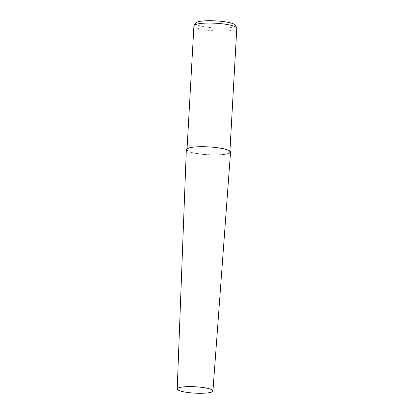 <?xml version="1.0" encoding="UTF-8"?>
<svg xmlns="http://www.w3.org/2000/svg" width="414" height="414" viewBox="0 0 414 414"><rect width="100%" height="100%" fill="white"/><g stroke="black" fill="none" stroke-linecap="round" stroke-linejoin="round"><path stroke-width="0.31" stroke-dasharray="2.07 1.55" d="M186.336 149.62A22.139 3.959 -176.8 0 0 190.678 152.243A22.139 3.959 -176.8 0 0 215.228 154.981A22.139 3.959 -176.8 0 0 230.541 152.093M193.923 25.865A21.466 3.84 -176.8 0 0 198.135 28.416A21.466 3.84 -176.8 0 0 221.976 31.076A21.466 3.84 -176.8 0 0 236.792 28.261M225.661 149.485A21.466 3.84 -176.8 0 0 201.825 146.83A21.466 3.84 -176.8 0 0 187.004 149.645A21.466 3.84 -176.8 0 0 191.211 152.197A21.466 3.84 -176.8 0 0 215.052 154.857A21.466 3.84 -176.8 0 0 229.873 152.041A21.466 3.84 -176.8 0 0 225.661 149.485M195.75 22.946A19.919 3.56 -176.8 0 0 199.527 25.684A19.919 3.56 -176.8 0 0 222.628 28.142A19.919 3.56 -176.8 0 0 235.302 25.156M190.683 152.238A22.128 3.954 -176.8 0 0 221.588 154.738A22.128 3.954 -176.8 0 0 226.194 149.444A22.128 3.954 -176.8 0 0 195.289 146.949A22.128 3.954 -176.8 0 0 190.683 152.238M187.004 149.645L187.061 148.678M229.873 152.041L229.925 151.074"/><path stroke-width="0.62" d="M212.931 390.961L230.541 152.093A22.139 3.959 -176.8 0 0 226.199 149.444A22.139 3.959 -176.8 0 0 201.582 146.701A22.139 3.959 -176.8 0 0 186.336 149.62L177.208 388.969A17.89 3.198 -176.8 0 0 180.716 391.085A17.89 3.198 -176.8 0 0 200.557 393.3A17.89 3.198 -176.8 0 0 212.931 390.961A17.89 3.198 -176.8 0 0 209.422 388.824A17.89 3.198 -176.8 0 0 189.529 386.609A17.89 3.198 -176.8 0 0 177.208 388.969M229.925 151.074L236.792 28.261A21.466 3.84 -176.8 0 0 236.694 27.852A21.466 3.84 -176.8 0 0 232.585 25.704A21.466 3.84 -176.8 0 0 209.826 23.049A21.466 3.84 -176.8 0 0 194.068 25.466A21.466 3.84 -176.8 0 0 193.923 25.865L187.061 148.678M236.694 27.852L235.302 25.156A19.919 3.56 -176.8 0 0 231.488 23.163A19.919 3.56 -176.8 0 0 210.369 20.7A19.919 3.56 -176.8 0 0 195.75 22.946L194.068 25.466"/></g></svg>
